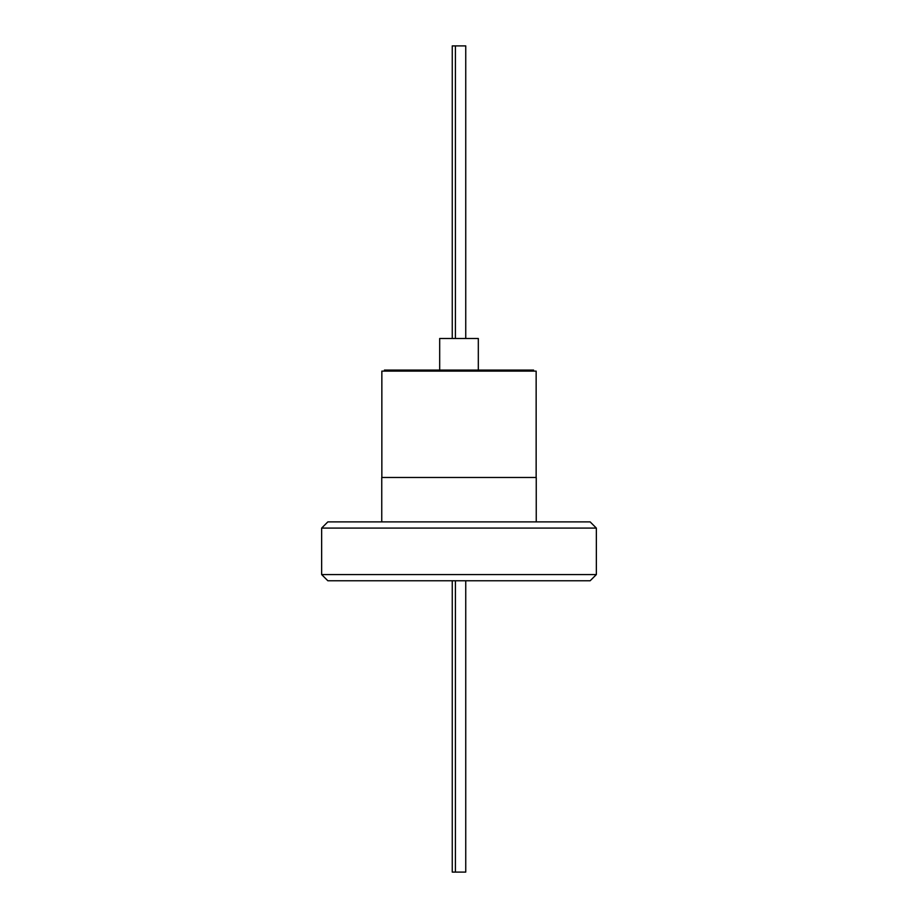 <?xml version="1.0" encoding="UTF-8"?>
<svg xmlns="http://www.w3.org/2000/svg" width="918" height="918" viewBox="0 0 918 918"><rect width="100%" height="100%" fill="white"/><g stroke="black" fill="none" stroke-linecap="round" stroke-linejoin="round"><path stroke-width="1.38" d="M536.146 477.486L536.146 371.113L381.854 371.113L381.854 477.486M533.565 371.113L533.565 370.08L384.435 370.08L384.435 371.113M478.312 338.478L478.312 370.08L478.312 338.478L439.688 338.478L439.688 370.08M452.253 580.761L452.253 872.1L465.747 872.1L465.747 580.761M465.747 338.478L465.747 45.9L452.253 45.9L452.253 338.478M590.159 580.761L327.841 580.761L321.644 574.565L596.356 574.565L590.159 580.761M321.644 528.091L327.841 521.894L590.159 521.894L596.356 528.091L321.644 528.091L321.644 574.565M596.356 528.091L596.356 574.565M381.75 521.894L381.75 477.486L536.25 477.486L536.25 521.894M455.42 872.1L455.42 580.761M455.42 338.478L455.42 45.9"/></g></svg>
